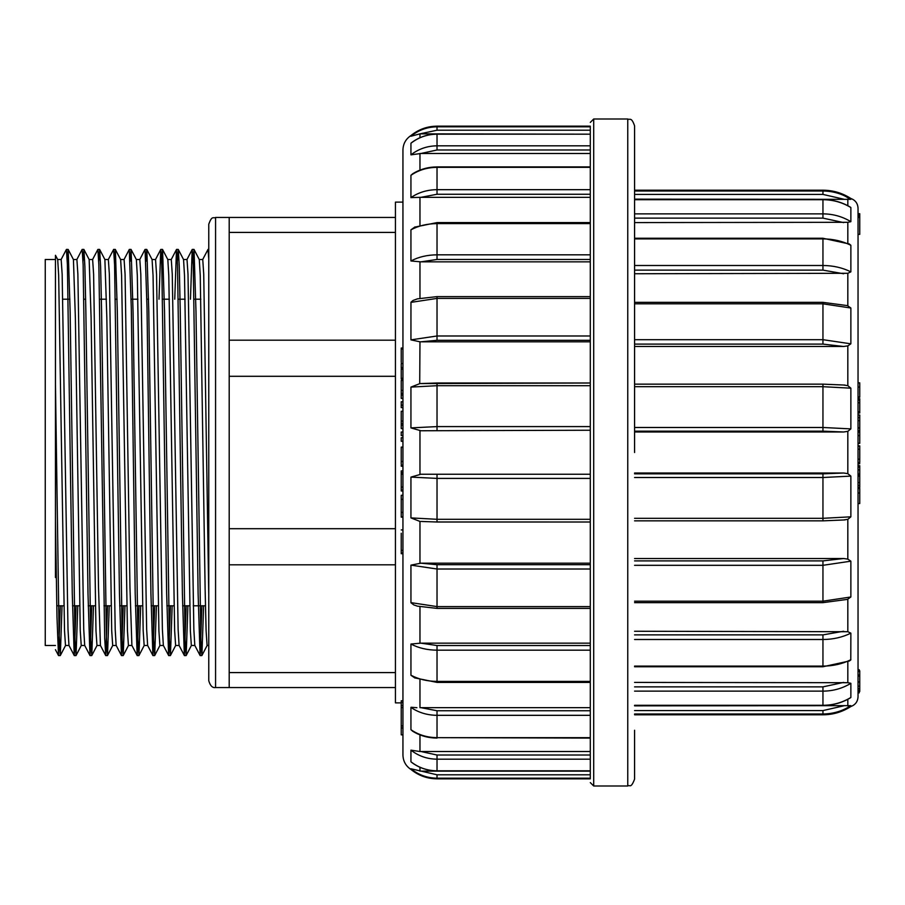 <?xml version="1.0" encoding="UTF-8"?>
<svg xmlns="http://www.w3.org/2000/svg" width="905" height="905" viewBox="0 0 905 905"><rect width="100%" height="100%" fill="white"/><g stroke="black" fill="none" stroke-linecap="round" stroke-linejoin="round"><path stroke-width="1.36" d="M395.44 687.551L229.203 687.551L229.203 217.449L395.44 217.449M402.94 202.12L395.44 202.12L395.44 702.88L401.232 702.88M215.571 687.551C212.494 688.06 210.22 685.786 208.761 680.741L208.761 224.259C212.008 214.949 213.557 218.761 215.571 217.449L215.571 687.551L229.203 687.551M55.465 255.301L55.465 577.537M55.465 327.463L55.465 520.567L56.981 617.063L58.486 655.492L55.454 649.688M55.465 259.497L45.25 259.497L45.25 645.503L55.465 645.503M55.477 255.289L57.705 259.565L58.667 275.606L64.515 630.796L65.499 645.491L69.006 645.503M76.065 605.796L74.278 655.571L68.972 645.435L67.999 629.36L62.151 274.181L61.167 259.497L57.671 259.497M68.192 249.497L73.441 259.577L75.364 317.847L80.251 630.808L81.235 645.469L84.731 645.503M91.801 605.796L90.014 655.582L84.697 645.423L83.735 629.382L77.875 274.158L76.902 259.509L73.373 259.497M89.165 259.565L91.1 317.757L95.987 630.842L96.971 645.48L100.466 645.503M100.432 645.446L98.498 587.266L93.611 274.204L92.627 259.497L89.131 259.497M104.89 259.565L106.835 317.768L111.711 630.808L112.695 645.491L116.191 645.503M123.261 605.796L121.474 655.571L116.157 645.423L115.195 629.405L109.347 274.192L108.362 259.509L104.833 259.497M114.46 261.194L115.32 249.429L120.637 259.577L121.598 275.584L127.447 630.808L128.431 645.503L131.926 645.503M138.997 605.796L137.209 655.559L131.892 645.423L129.958 587.243L125.071 274.192L124.098 259.52L120.591 259.497M130.196 261.194L131.044 249.429L136.361 259.577L137.322 275.64L143.182 630.808L144.155 645.503L147.662 645.503M154.721 605.796L152.934 655.571L147.628 645.446L146.655 629.382L140.807 274.181L139.822 259.531L136.293 259.497M145.92 261.194L146.78 249.418L152.085 259.565L153.058 275.64L158.907 630.785L159.891 645.491L163.386 645.503M170.457 605.796L168.669 655.571L163.353 645.435L162.391 629.394L156.542 274.26L155.558 259.531L152.063 259.497M161.656 261.183L162.515 249.429L167.821 259.565L168.782 275.595L174.642 630.751L175.627 645.48L179.122 645.503M186.192 605.796L184.394 655.548L179.088 645.435L178.115 629.337L172.267 274.192L171.283 259.52L167.753 259.497M178.319 249.509L183.557 259.565L184.518 275.629L190.367 630.774L191.351 645.469L194.88 645.503M201.917 605.796L200.129 655.582L194.813 645.435L193.851 629.348L188.002 274.204L187.018 259.509L183.523 259.497M194.043 249.497L199.292 259.565L200.254 275.572L205.118 588.872L206.102 630.785L207.087 645.469L208.761 645.503M208.761 595.105L203.727 274.192L202.754 259.497L199.224 259.497M208.761 258.921L207.992 249.441L202.675 259.577M200.073 655.525L198.116 593.646L193.24 264.701L192.199 249.486L190.469 299.204M184.337 655.492L182.391 593.612L177.504 264.679L176.475 249.475L174.744 299.204M168.602 655.525L166.656 593.567L161.78 264.633L160.739 249.486L159.009 299.204M152.877 655.514L150.92 593.51L147.017 308.107L145.072 249.429L146.78 249.418M137.141 655.503L135.196 593.431L131.293 308.028L129.279 249.509M121.417 655.514L119.46 593.601L114.584 264.69L113.6 249.452L108.283 259.577M107.537 605.796L105.738 655.571L104.709 638.444L98.849 264.667L97.876 249.452L92.559 259.577M89.946 655.525L88 593.578L83.124 264.645L82.14 249.418L76.835 259.565M74.221 655.514L72.264 593.544L67.389 264.622L66.416 249.429L61.099 259.565M60.341 605.796L58.486 655.492M55.465 384.433L59.063 632.9L60.318 655.514L62.049 605.796M67.264 261.183L68.18 249.509L70.138 311.422L75.013 640.367L76.054 655.514L77.785 605.796M83 261.172L83.916 249.486L84.889 266.523L85.862 311.478L90.749 640.355L91.778 655.503L93.509 605.796M98.736 261.172L99.641 249.486L100.625 266.602L101.598 311.558L106.473 640.367L107.514 655.492L109.245 605.796M115.376 249.486L117.322 311.399L122.209 640.321L123.238 655.492L124.969 605.796M131.112 249.486L133.058 311.512L137.945 640.344L138.974 655.503L140.705 605.796M146.836 249.475L148.793 311.433L153.669 640.344L154.71 655.525L156.441 605.796M162.572 249.486L164.518 311.433L169.405 640.367L170.434 655.525L172.165 605.796M177.391 261.183L178.308 249.509L179.28 266.568L180.253 311.546L185.129 640.333L186.17 655.514L187.901 605.796M193.116 261.172L194.032 249.497L195.989 311.433L200.865 640.276L201.894 655.525L203.636 605.796M402.94 362.43L402.94 349.025L401.232 349.025L401.232 348.278M402.94 490.114L401.232 490.114L401.232 490.996L402.94 491.008L401.232 490.996L401.232 474.197L402.94 474.197L402.94 472.783L401.232 472.783L401.232 470.928L402.94 470.928M410.938 769.442L410.938 768.764C418.54 774.94 427.228 778.085 437.025 778.187L437.025 778.843C427.228 778.741 418.54 775.608 410.938 769.442C405.791 766.003 403.121 761.184 402.94 754.996L402.94 150.004C403.121 143.816 405.791 138.997 410.938 135.558L410.938 136.236C418.54 130.06 427.228 126.915 437.025 126.813C427.228 126.915 418.54 130.06 410.938 136.236L419.965 133.861L590.298 134.178L437.025 134.178C427.228 134.291 418.54 137.311 410.938 143.239L411.458 142.764M401.232 727.971L401.232 725.934L402.94 725.934L402.94 727.971L401.232 727.971L401.232 734.849L402.94 734.849M411.074 707.258L416.911 707.699M412.974 731.387L416.062 732.767M410.938 761.761C418.54 767.689 427.228 770.709 437.025 770.822L437.025 770.902C427.386 770.789 418.789 767.847 411.243 762.078L412.114 762.666L410.938 761.761L410.938 750.155L419.943 751.523M590.298 774.793L590.298 778.187L437.025 778.187C427.228 778.085 418.54 774.94 410.938 768.764L437.025 774.793L590.298 774.793L590.298 771.139L420.904 771.139M412.691 731.217L410.938 729.702L410.938 707.416C418.54 712.597 427.228 715.233 437.025 715.323L437.025 737.654L590.298 737.654L590.298 715.323L437.025 715.323L437.025 710.742L590.298 710.742L590.298 707.665L420.904 707.665L437.025 710.742L442.455 710.742M414.965 678.026L410.949 675.288L410.938 644.032L420.904 643.15L437.025 645.537L590.298 645.537L590.298 643.15L420.904 643.15M417.578 606.214L413.777 604.902L410.949 602.753L410.938 565.139L420.904 563.182L437.025 564.697L590.298 564.697L590.298 563.182L420.904 563.182M420.904 521.45L437.025 522.004L437.025 519.3L590.298 519.3L590.298 478.406L437.025 478.406L410.938 477.105L420.904 474.243L590.298 474.243L420.904 474.243M419.965 563.204L419.965 521.427L410.938 517.909L410.938 477.105M410.938 427.895L437.025 426.594L590.298 426.594L590.298 430.237L420.904 430.757L410.938 427.895L410.938 387.091L419.965 383.573L590.298 382.996L590.298 385.7L437.025 385.7L410.938 387.091M437.025 430.237L437.025 382.996L419.716 383.596L419.965 341.796L410.938 339.861L410.961 302.213L413.019 300.483L417.601 298.786M410.938 260.968C418.54 256.941 427.228 254.905 437.025 254.825L590.298 254.825L590.298 259.464L437.025 259.464L420.904 261.85L410.938 260.968L410.938 229.813L414.999 226.951M419.965 225.13L419.965 197.324L420.904 197.335L410.938 197.584L410.938 175.299L412.748 173.749M419.965 170.117L419.965 153.477L420.904 153.488L410.938 154.846L410.938 143.239M410.938 154.846C418.54 148.94 427.228 145.931 437.025 145.818L590.298 145.818L590.298 149.981L437.025 149.981L420.904 153.488L590.298 153.488L590.298 167.346L437.025 167.346L437.025 189.677C427.228 189.767 418.54 192.403 410.938 197.584L410.961 197.663M437.025 194.258L437.025 189.677L590.298 189.677L590.298 194.258L437.025 194.258L420.904 197.335L590.298 197.335L590.298 223.603L437.025 223.603C427.228 223.682 418.54 225.752 410.938 229.813M590.298 126.813L590.298 126.157L437.025 126.157L437.025 126.813L590.298 126.813L590.298 130.207L437.025 130.207L419.965 133.861L419.965 137.718M590.298 145.818L590.298 134.178L437.025 134.178L437.025 149.981M590.298 153.488L590.298 149.981M590.298 189.677L590.298 167.346M590.298 197.335L590.298 194.258M590.298 254.825L590.298 223.603M420.904 261.85L590.298 261.85L590.298 259.464M410.938 339.861L437.025 335.993L437.025 296.614L590.298 296.614L590.298 298.412L437.025 298.412L410.938 302.372M590.298 335.993L590.298 340.303L437.025 340.303L437.025 335.993L590.298 335.993L590.298 298.412M437.025 340.303L420.904 341.819L590.298 341.819L590.298 340.303M590.298 341.819L590.298 382.996L437.025 382.996M590.298 426.594L590.298 385.7M420.904 430.757L590.298 430.237M590.298 430.757L590.298 474.243M590.298 519.3L590.298 522.004L437.025 521.97M437.025 522.004L590.298 522.004L590.298 563.182M410.938 602.628L437.025 606.588L590.298 606.588L590.298 569.007L437.025 569.007L410.938 565.139M590.298 606.588L590.298 643.15M590.298 645.537L590.298 650.175L437.025 650.175C427.228 650.095 418.54 648.059 410.938 644.032M410.938 675.187C418.54 679.248 427.228 681.318 437.025 681.397L590.298 681.397L590.298 650.175M590.298 681.397L590.298 707.665M590.298 710.742L590.298 715.323M590.298 737.654L590.298 751.512L420.904 751.512L437.025 755.019L590.298 755.019L590.298 751.512M590.298 771.139L437.025 770.902L437.025 755.019L590.298 755.019L590.298 759.182L437.025 759.182C427.228 759.069 418.54 756.06 410.938 750.155M437.025 770.822L590.298 770.822L590.298 759.182M437.025 778.843L590.298 778.843L590.298 778.187M590.298 133.861L590.298 130.207M590.298 778.843L590.298 126.157M420.904 341.819L419.965 341.796M419.965 679.881L419.965 707.676L420.904 707.665M419.965 734.883L419.965 751.523L420.904 751.512M634.575 730.245L634.575 779.182C630.74 789.171 629.869 784.375 627.765 786.004L627.765 118.996L593.703 118.996L593.703 786.004L590.298 782.587M627.765 118.996C629.778 120.308 631.339 116.496 634.575 125.818L634.575 452.5M410.938 729.702C418.54 734.917 427.228 737.564 437.025 737.654L590.298 738.084M410.938 517.909L437.025 519.3L437.025 474.763M412.691 173.783L412.51 173.884C419.818 169.326 427.986 166.995 437.025 166.916L437.025 167.346C427.228 167.436 418.54 170.083 410.938 175.299M402.94 441.233L401.232 441.233L402.94 441.425M401.232 441.233L401.232 437.715L402.94 437.715M402.94 435.531L401.232 435.531L402.94 435.724M401.232 435.531L401.232 432.013L402.94 432.013M401.232 464.22L401.232 447.104L402.94 447.104M401.232 447.409L402.94 447.409M402.94 466.222L401.232 466.222L401.232 465.125L402.94 465.125M402.94 428.563L401.232 428.563L402.94 428.834M401.232 428.563L401.232 425.18L402.94 425.18M401.232 425.18L401.232 423.585L402.94 423.585M401.232 423.585L401.232 421.085L402.94 421.085M401.232 421.085L401.232 411.266L402.94 411.266M401.232 474.197L401.232 472.783M402.94 517.151L401.232 517.151L401.232 495.295L402.94 495.295M401.232 499.368L402.94 499.368M401.232 512.411L402.94 512.411M402.94 407.612L401.232 407.612L401.232 401.752L402.94 401.752M401.232 405.18L402.94 405.18M402.94 398.449L401.232 398.449L401.232 395.044L402.94 395.044M401.232 394.648L401.232 380.394L402.94 380.394L401.232 380.394M402.94 379.003L401.232 379.003L401.232 369.172L402.94 369.172M401.232 378.256L402.94 378.256M402.94 553L401.232 553L401.232 553.69L402.94 553.69L401.232 553.702L401.232 533.271M402.94 368.471L401.232 368.471L401.232 367.622L402.94 367.622M401.232 367.622L401.232 363.516L402.94 363.516M401.232 362.43L401.232 349.025M401.232 725.934L401.232 702.495L402.94 702.495M401.232 705.561L402.94 705.561M401.232 702.495L401.232 700.787L402.94 700.787M858.042 670.82L859.75 670.82L859.75 686.148L858.042 686.148L858.042 688.388M858.042 690.447L858.042 691.465L859.75 691.465L859.75 690.447L858.042 690.447L858.042 688.433M859.75 213.852L858.042 213.693L859.75 213.693L859.75 214.677L858.042 214.677L858.042 217.517L859.75 217.517L859.75 234.35L858.042 234.35M634.575 191.012L822.95 191.012L822.95 190.197C833.064 190.254 842.363 193.025 850.87 198.489C855.383 200.186 857.782 203.433 858.042 208.252L858.042 696.748C857.782 701.567 855.383 704.814 850.87 706.511L850.553 705.685M634.575 705.843L850.87 705.662C842.385 711.138 833.086 713.909 822.95 713.988C833.064 713.921 842.374 711.149 850.87 705.662M634.575 682.415L847.827 682.698L850.87 683.32L850.87 697.461L849.784 698.117M634.575 473.01L843.652 473.01L847.827 473.666L850.87 476.109L850.87 516.823L847.827 519.334L843.652 519.979M634.575 558.521L843.652 558.521L847.827 559.12L850.87 561.179L850.87 596.983L847.419 599.404M634.575 631.249L847.827 631.713L850.87 633.149L850.791 659.96L849.388 660.989L822.95 666.747L822.95 666.114C833.064 666.069 842.374 663.942 850.87 659.722M850.87 198.489L850.87 199.338L634.575 199.157M849.784 206.883L850.87 207.539L850.87 221.68L847.827 222.302L634.575 222.585M849.173 243.898L850.87 245.278L850.87 271.851L847.827 273.287L634.575 273.751M847.397 305.585L850.87 308.017L850.87 343.821L847.827 345.88L843.652 346.479L634.575 346.479M843.652 385.021L847.827 385.666L850.87 388.177L850.87 428.891L847.827 431.334L843.652 431.99L634.575 431.99M634.575 710.583L822.95 710.583L843.652 705.843M843.652 199.157L822.95 194.417L822.95 191.012C833.064 191.079 842.374 193.851 850.87 199.338L844.241 195.672M824.998 191.057L823.358 191.023M634.575 213.863L822.95 213.863C833.064 213.931 842.374 216.533 850.87 221.68M850.87 207.539C842.385 202.381 833.086 199.767 822.95 199.7L634.575 199.7M843.652 222.585L822.95 218.128L634.575 218.128M634.575 265.504L822.95 265.504C833.064 265.55 842.374 267.665 850.87 271.851M850.87 245.278C842.385 241.069 833.086 238.931 822.95 238.886L634.575 238.886M843.652 273.751L822.95 270.12L634.575 270.12M634.575 339.692L822.95 339.692L850.87 343.821M850.87 308.017L822.95 303.82L634.575 303.82M843.652 346.479L822.95 344.104L634.575 344.104M634.575 427.488L822.95 427.488L850.87 428.891M850.87 388.177L822.95 386.695L634.575 386.695M843.652 431.99L822.95 431.165L634.575 431.165M634.575 518.305L822.95 518.305L850.87 516.823M850.87 476.109L822.95 477.512L634.575 477.512M634.575 473.835L822.95 473.835L843.652 473.01M634.575 601.18L822.95 601.18L850.87 596.983M850.87 561.179L822.95 565.308L634.575 565.308M634.575 560.896L822.95 560.896L843.652 558.521M850.87 633.149C842.385 637.324 833.086 639.439 822.95 639.496L634.575 639.496M634.575 634.88L822.95 634.88L843.652 631.249M634.575 705.3L822.95 705.3C833.064 705.233 842.374 702.631 850.87 697.461M850.87 683.32C842.385 688.467 833.086 691.069 822.95 691.137L634.575 691.137M634.575 686.872L822.95 686.872L843.652 682.415M858.042 446.278L859.75 446.278L858.042 445.758M858.042 467.127L859.75 467.127L859.75 465.679L858.042 465.679M858.042 432.07L859.75 432.07L859.75 435.656L858.042 435.656M859.75 467.127L859.75 487.422L858.042 487.422M858.042 413.008L859.75 413.008L859.75 400.089L858.042 400.089M859.75 401.175L859.75 398.675L858.042 398.675M859.75 383.607L859.75 397.182L858.042 397.182M859.75 214.677L859.75 216.069L858.042 216.069L859.75 216.069L859.75 217.517M859.75 214.508L858.042 214.508M859.75 688.433L859.75 690.447M859.75 676.125L858.042 676.125M859.75 675.04L858.042 675.04M859.75 681.974L858.042 681.974L859.75 681.974M859.75 686.148L859.75 688.388M859.75 488.451L859.75 503.542L858.042 503.542M859.75 493.021L858.042 493.021M859.75 435.656L859.75 443.371L858.042 443.371M859.75 443.246L858.042 443.246M858.042 414.988L859.75 414.988L859.75 417.635L858.042 417.635M859.75 417.635L859.75 428.065L858.042 428.065M859.75 428.065L859.75 430.712L858.042 430.712M859.75 430.712L859.75 431.708M859.75 485.476L858.042 485.476M859.75 469.842L858.042 469.842M859.75 474.831L858.042 474.831M859.75 482.603L858.042 482.603M859.75 445.86L858.042 445.86M859.75 446.278L859.75 462.602M858.042 692.857L859.207 692.857L859.207 691.465M858.042 669.7L859.207 669.7L859.207 670.82M395.44 564.822L229.203 564.822M395.44 528.701L229.203 528.701M395.44 672.585L229.203 672.585M395.44 232.415L229.203 232.415M395.44 340.178L229.203 340.178M395.44 376.299L229.203 376.299M419.965 767.293L419.965 771.139M419.965 606.746L419.965 643.161M419.965 430.735L419.965 474.265M419.965 261.839L419.965 298.265M437.025 130.207L437.025 126.813M535.59 645.537L534.979 645.537M536.846 710.742L533.724 710.742M505.375 710.742L503.768 710.742M437.025 778.187L437.025 774.793M437.025 645.537L437.025 682.404L590.298 682.404M437.025 564.697L437.025 608.386L590.298 608.386M414.592 227.132L437.025 222.596L437.025 259.464M437.025 134.178L437.025 134.098C427.386 134.212 418.8 137.153 411.243 142.922M401.232 461.482L402.94 461.482M401.232 487.071L402.94 487.071M401.232 516.846L402.94 516.846M401.232 393.426L402.94 393.426M401.232 390.383L402.94 390.383M401.232 550.398L402.94 550.398M847.827 705.911L847.827 699.305M847.827 682.698L847.827 661.702M847.827 473.666L847.827 431.334M847.827 559.12L847.827 519.334M847.827 631.713L847.827 599.28M847.827 205.695L847.827 199.089M847.827 243.298L847.827 222.302M847.827 305.72L847.827 273.287M847.827 385.666L847.827 345.88M634.575 714.803L822.95 714.803L822.95 713.988L634.575 713.988M822.95 710.583L822.95 713.988M822.95 194.417L634.575 194.417M822.95 218.128L822.95 199.7M822.95 270.12L822.95 238.253L634.575 238.253M822.95 344.104L822.95 302.349L634.575 302.349M822.95 431.165L822.95 384.15L634.575 384.15M844.987 519.923L822.95 520.85L822.95 473.835M847.544 599.37L822.95 602.651L822.95 560.896M634.575 666.114L822.95 666.114L822.95 634.88M822.95 705.3L822.95 686.872M859.75 402.759L858.042 402.759M859.75 411.786L858.042 411.786M859.75 387.08L858.042 387.08M859.75 396.978L858.042 396.978M859.75 671.442L858.042 671.442M859.75 488.542L858.042 488.542M859.75 420.633L858.042 420.633M859.75 427.748L858.042 427.748M859.75 474.028L858.042 474.028M859.75 476.154L858.042 476.154M859.75 449.197L858.042 449.197M859.75 459.174L858.042 459.174M859.75 462.568L858.042 462.568M56.755 605.796L63.87 605.796M72.49 605.796L79.595 605.796M88.215 605.796L95.33 605.796M103.951 605.796L111.066 605.796M119.675 605.796L126.791 605.796M135.411 605.796L142.526 605.796M151.146 605.796L158.262 605.796M166.871 605.796L173.986 605.796M182.606 605.796L189.722 605.796M193.251 605.796L205.446 605.796M62.807 299.204L69.911 299.204M83.939 299.204L85.647 299.204M99.663 299.204L106.462 299.204M115.399 299.204L117.107 299.204M131.135 299.204L137.933 299.204M146.859 299.204L148.567 299.204M162.595 299.204L169.393 299.204M178.319 299.204L185.129 299.204M194.055 299.204L200.853 299.204M215.571 217.449L229.203 217.449M192.199 249.486L186.95 259.565M176.475 249.486L171.226 259.565M160.739 249.486L155.49 259.565M145.004 249.486L139.755 259.565M129.268 249.497L124.019 259.577M105.681 655.514L100.421 645.423M208.761 249.418L207.992 249.418M193.975 249.418L192.267 249.418M178.24 249.418L176.532 249.418M162.515 249.418L160.796 249.418M131.044 249.418L129.336 249.418M115.32 249.418L113.6 249.418M99.584 249.418L97.876 249.418M83.86 249.418L82.163 249.418M68.124 249.418L66.416 249.418M201.838 655.582L200.129 655.582M186.113 655.582L184.394 655.582M170.378 655.582L168.669 655.582M154.642 655.582L152.934 655.582M138.918 655.582L137.209 655.582M123.182 655.582L121.474 655.582M107.457 655.582L105.738 655.582M91.722 655.582L90.014 655.582M75.986 655.582L74.278 655.582M60.262 655.582L58.542 655.582M60.318 655.514L65.567 645.435M76.054 655.514L81.314 645.412M83.916 249.486L89.176 259.577M91.79 655.503L97.039 645.423M99.652 249.486L104.912 259.588M107.525 655.492L112.774 645.412M123.261 655.492L128.499 645.423M138.985 655.503L144.223 645.435M154.71 655.525L159.959 645.435M170.434 655.525L175.683 645.435M186.17 655.514L191.419 645.435M201.894 655.525L207.155 645.435M627.765 786.004L593.703 786.004M593.703 118.996L590.298 122.413M437.025 126.157C427.228 126.259 418.54 129.392 410.938 135.558M437.025 738.084C427.986 738.005 419.818 735.686 412.51 731.116M437.025 682.404L414.592 677.868M437.025 608.386L417.137 606.112M417.148 298.888L437.025 296.614M437.025 222.596L590.298 222.596M437.025 166.916L590.298 166.916M401.232 470.905L402.94 470.905M401.232 529.934L402.94 529.934M401.232 348.04L402.94 348.04M401.232 707.597L402.94 707.597M822.95 714.803C833.064 714.746 842.363 711.975 850.87 706.511M822.95 190.197L634.575 190.197M850.576 207.256C842.136 202.211 832.928 199.654 822.95 199.575L634.575 199.575M822.95 238.253L849.399 244.011M822.95 302.349L847.544 305.63M822.95 384.15L844.987 385.077M822.95 520.85L634.575 520.85M822.95 602.651L634.575 602.651M822.95 666.747L634.575 666.747M850.576 697.744C842.136 702.789 832.928 705.346 822.95 705.425L634.575 705.425M859.75 382.838L858.042 382.838M859.75 216.069L858.042 216.069M859.75 688.694L858.042 688.694M859.75 463.711L858.042 463.711"/></g></svg>
